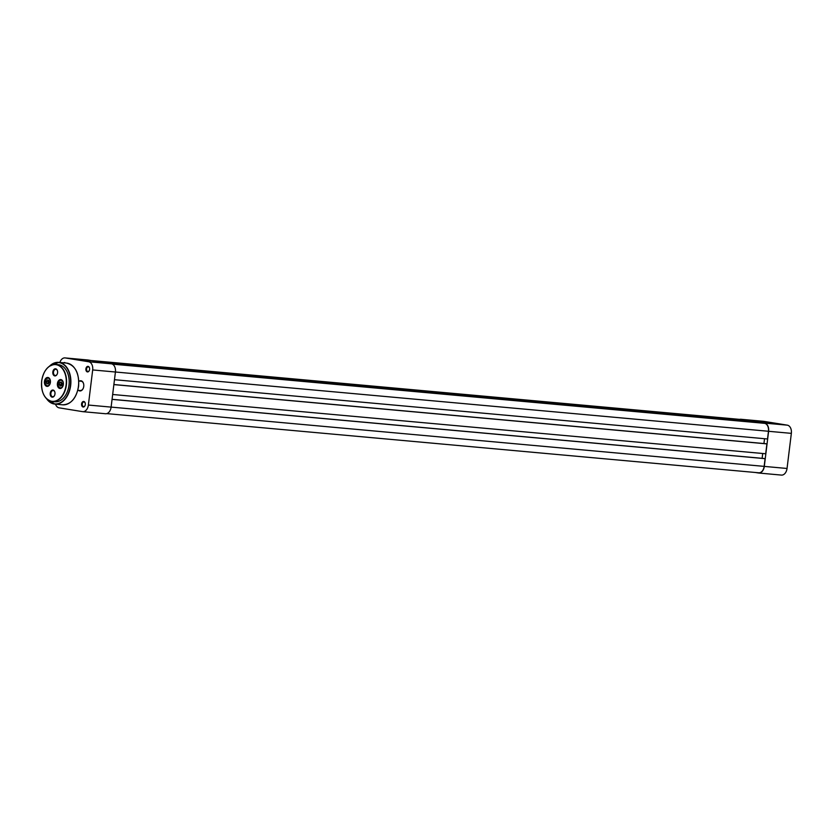 <?xml version="1.0" encoding="UTF-8"?>
<svg xmlns="http://www.w3.org/2000/svg" width="833" height="833" viewBox="0 0 833 833"><rect width="100%" height="100%" fill="white"/><g stroke="black" fill="none" stroke-linecap="round" stroke-linejoin="round"><path stroke-width="1.25" d="M48.533 383.409A1.864 1.25 95.2 0 1 48.314 382.847A1.864 1.25 95.2 0 1 48.262 381.889A1.864 1.25 95.2 0 1 48.553 380.993L48.47 383.513M50.292 382.409A3.821 2.561 -84.8 0 0 48.751 378.338A3.821 2.561 -84.8 0 0 45.628 380.098A3.821 2.561 -84.8 0 0 45.253 381.504A3.821 2.561 -84.8 0 0 45.326 383.399A3.821 2.561 -84.8 0 0 47.929 385.731A3.821 2.561 -84.8 0 0 50.292 382.409M45.628 380.098L45.648 380.046A3.957 2.655 95.2 0 1 45.648 380.046A3.957 2.655 95.2 0 1 48.231 378.026A3.957 2.655 95.2 0 1 49.793 379.015M49.22 385.221A3.957 2.655 95.2 0 1 47.523 385.908A3.957 2.655 95.2 0 1 45.346 383.461A3.957 2.655 95.2 0 1 45.336 383.43L45.326 383.399M49.199 382.212L48.73 380.244L47.304 379.983L46.356 381.701L46.825 383.669L48.241 383.93L49.199 382.212M48.314 383.805L46.825 383.669M48.075 381.858L46.356 381.701M63.329 384.513A4.467 2.988 95.2 0 1 62.881 386.2A4.467 2.988 95.2 0 1 59.247 388.282A4.467 2.988 95.2 0 1 57.415 383.544A4.467 2.988 95.2 0 1 60.174 379.609A4.467 2.988 95.2 0 1 63.235 382.347A4.467 2.988 95.2 0 1 63.329 384.513M63.246 382.409A4.196 2.801 -84.8 0 0 60.955 379.869A4.196 2.801 -84.8 0 0 57.81 383.596A4.196 2.801 -84.8 0 0 60.205 388.22A4.196 2.801 -84.8 0 0 62.912 386.137M50.386 382.409A4.467 2.988 95.2 0 1 49.938 384.096A4.467 2.988 95.2 0 1 46.304 386.179A4.467 2.988 95.2 0 1 44.472 381.441A4.467 2.988 95.2 0 1 47.231 377.505A4.467 2.988 95.2 0 1 50.292 380.244A4.467 2.988 95.2 0 1 50.386 382.409M50.303 380.306A4.196 2.801 -84.8 0 0 48.012 377.766A4.196 2.801 -84.8 0 0 44.867 381.493A4.196 2.801 -84.8 0 0 47.252 386.116A4.196 2.801 -84.8 0 0 49.97 384.034M57.581 372.736A3.582 2.405 95.2 0 1 57.217 374.09A3.582 2.405 95.2 0 1 54.301 375.756A3.582 2.405 95.2 0 1 52.833 371.966A3.582 2.405 95.2 0 1 55.051 368.811A3.582 2.405 95.2 0 1 57.498 370.997A3.582 2.405 95.2 0 1 57.581 372.736M57.529 371.112A3.124 2.093 -84.8 0 0 55.832 369.279A3.124 2.093 -84.8 0 0 53.489 372.049A3.124 2.093 -84.8 0 0 55.27 375.496A3.124 2.093 -84.8 0 0 57.258 373.996M54.968 393.988A3.582 2.405 95.2 0 1 54.614 395.342A3.582 2.405 95.2 0 1 51.698 397.008A3.582 2.405 95.2 0 1 50.219 393.218A3.582 2.405 95.2 0 1 52.437 390.063A3.582 2.405 95.2 0 1 54.895 392.249A3.582 2.405 95.2 0 1 54.968 393.988M54.916 392.353A3.124 2.093 -84.8 0 0 53.218 390.521A3.124 2.093 -84.8 0 0 50.875 393.301A3.124 2.093 -84.8 0 0 52.656 396.737A3.124 2.093 -84.8 0 0 54.655 395.238M43.555 373.975A18.628 12.474 95.2 0 1 55.728 364.438C48.304 364.771 43.618 370.279 41.65 380.983C41.025 392.728 44.597 399.58 52.354 401.537L54.978 401.777A18.628 12.474 -84.8 0 0 68.983 385.231A18.628 12.474 -84.8 0 0 58.341 364.677L55.728 364.438A18.628 12.474 95.2 0 1 66.369 384.992A18.628 12.474 95.2 0 1 52.354 401.537A18.628 12.474 95.2 0 1 42.108 389.969M770.171 423.049L760.539 421.717L770.171 423.049M755.312 472.478L758.467 472.998A7.455 4.988 -84.8 0 0 758.696 473.019A7.455 4.988 -84.8 0 0 764.298 466.407L768.609 431.296A7.455 4.988 -84.8 0 0 764.59 423.102L787.331 425.163L763.903 421.363L741.172 419.301L764.59 423.102M741.172 419.301A7.455 4.988 -84.8 0 0 740.933 419.27A7.455 4.988 -84.8 0 0 739.683 419.384M787.331 425.163A7.455 4.988 95.2 0 1 791.35 433.358L787.039 468.469A7.455 4.988 95.2 0 1 781.437 475.091A7.455 4.988 95.2 0 1 781.198 475.06M90.099 361.314L80.468 359.991L90.099 361.314M79.354 381.077A5.123 3.426 95.2 0 1 80.978 380.764A5.123 3.426 95.2 0 1 83.633 383.909A5.123 3.426 95.2 0 1 83.238 388.334A5.123 3.426 95.2 0 1 79.729 390.927A5.123 3.426 95.2 0 1 78.51 390.354M83.654 384.013A4.654 3.113 -84.8 0 0 81.27 381.254A4.654 3.113 -84.8 0 0 81.124 381.233L78.802 381.025M63.641 362.813A2.791 1.874 95.2 0 1 64.672 362.563A2.791 1.874 95.2 0 1 65.453 362.98M87.413 371.914A2.791 1.874 95.2 0 1 85.903 368.842A2.791 1.874 95.2 0 1 88.09 366.364A2.791 1.874 95.2 0 1 89.537 368.082A2.791 1.874 95.2 0 1 89.318 370.498A2.791 1.874 95.2 0 1 87.413 371.914M89.558 368.196A2.332 1.562 -84.8 0 0 88.381 366.864A2.332 1.562 -84.8 0 0 88.308 366.853A2.332 1.562 -84.8 0 0 86.549 368.977A2.332 1.562 -84.8 0 0 87.809 371.476A2.332 1.562 -84.8 0 0 87.882 371.487A2.332 1.562 -84.8 0 0 89.36 370.393M83.102 407.014A2.791 1.874 95.2 0 1 81.592 403.943A2.791 1.874 95.2 0 1 83.779 401.475A2.791 1.874 95.2 0 1 85.226 403.193A2.791 1.874 95.2 0 1 85.008 405.609A2.791 1.874 95.2 0 1 83.102 407.014M85.247 403.307A2.332 1.562 -84.8 0 0 84.071 401.964A2.332 1.562 -84.8 0 0 83.998 401.964A2.332 1.562 -84.8 0 0 82.238 404.078A2.332 1.562 -84.8 0 0 83.498 406.587A2.332 1.562 -84.8 0 0 83.571 406.598A2.332 1.562 -84.8 0 0 85.049 405.504M82.769 411.669A7.455 4.988 -84.8 0 0 88.371 405.046L111.112 407.108A7.455 4.988 95.2 0 1 105.499 413.73L82.769 411.669A7.455 4.988 -84.8 0 1 82.529 411.637L59.112 407.837A7.455 4.988 -84.8 0 1 55.499 404.161M111.112 407.108L115.423 372.007L92.682 369.935L88.371 405.046M92.682 369.935A7.455 4.988 -84.8 0 0 88.652 361.751L65.234 357.94A7.455 4.988 -84.8 0 0 65.005 357.909A7.455 4.988 -84.8 0 0 59.851 362.47M87.507 359.96A7.455 4.988 95.2 0 1 87.736 359.981A7.455 4.988 95.2 0 1 87.975 360.002L111.393 363.813A7.455 4.988 95.2 0 1 115.423 372.007L768.463 431.265A7.216 4.831 -84.8 0 0 764.559 423.331L111.809 363.906M80.135 390.49A4.654 3.113 -84.8 0 0 80.28 390.51A4.654 3.113 -84.8 0 0 83.279 388.23M61.569 385.648A1.864 1.25 95.2 0 1 61.465 385.481A1.864 1.25 95.2 0 1 61.267 383.669A1.864 1.25 95.2 0 1 61.652 382.857A1.864 1.25 95.2 0 1 61.704 382.805M62.163 387.314A3.957 2.655 95.2 0 1 60.465 388.011A3.957 2.655 95.2 0 1 58.289 385.564A3.957 2.655 95.2 0 1 58.279 385.533A3.821 2.561 -84.8 0 0 62.329 386.845A3.821 2.561 -84.8 0 0 62.725 381.462A3.821 2.561 -84.8 0 0 59.112 381.275A3.821 2.561 -84.8 0 0 58.57 382.201A3.957 2.655 95.2 0 1 58.602 382.149A3.957 2.655 95.2 0 1 59.153 381.181A3.957 2.655 95.2 0 1 61.173 380.129A3.957 2.655 95.2 0 1 62.735 381.118M61.6 382.628L61.007 384.7L61.559 385.648M58.602 382.149L58.57 382.201A3.821 2.561 -84.8 0 0 58.268 385.502L58.289 385.564M61.621 385.627L62.152 383.576L61.236 382.003L59.809 382.493L59.289 384.544L60.195 386.116L61.621 385.627M61.007 384.7L59.289 384.544M61.538 382.649L59.809 382.493M758.488 472.759A7.216 4.831 -84.8 0 0 758.717 472.79A7.216 4.831 -84.8 0 0 764.153 466.376L765.09 458.66L764.173 458.514L112.059 399.319M112.059 399.382L765.09 458.66M762.122 458.327L762.716 453.496M112.653 394.488L765.694 453.766L766.912 443.885L765.985 443.729L113.882 384.534M113.871 384.607L766.912 443.885M764.527 438.71L763.934 443.541M114.475 379.702L767.516 438.981L768.463 431.265M758.426 422.602L108.488 363.344M97.399 361.532L747.305 420.53L758.394 422.331M743.64 420.196L93.692 360.939M91.234 360.533L743.609 419.926M66.109 384.961A18.441 12.349 -84.8 0 0 56.144 364.687A18.441 12.349 -84.8 0 0 41.702 380.993A18.441 12.349 -84.8 0 0 51.656 401.267A18.441 12.349 -84.8 0 0 66.109 384.961M46.763 398.913A20.773 13.911 -84.8 0 0 60.799 402.506A20.773 13.911 -84.8 0 0 70.399 385.46A20.773 13.911 -84.8 0 0 64.755 365.489A20.773 13.911 -84.8 0 0 49.751 366.02M49.532 366.156A20.96 14.026 95.2 0 1 58.685 362.365A20.96 14.026 95.2 0 1 70.659 385.492A20.96 14.026 95.2 0 1 54.905 404.109A20.96 14.026 95.2 0 1 46.575 398.736M78.021 376.152A20.492 13.724 95.2 0 1 78.489 386.179M78.448 386.2A20.96 14.026 -84.8 0 0 66.473 363.073C75.282 365.312 79.322 373.028 78.604 386.21C76.417 398.216 71.117 404.421 62.683 404.817A20.96 14.026 -84.8 0 0 78.448 386.2A20.492 13.724 95.2 0 1 76.397 394.03M764.298 466.407L787.039 468.469M791.35 433.358L768.609 431.296M87.975 360.002L65.234 357.94M88.652 361.751L111.393 363.813M111.112 407.098L764.153 466.376M112.393 364.136L764.559 423.331M77.823 390.292L80.28 390.51M48.908 378.088L48.231 378.026M48.199 385.971L47.523 385.908M66.473 363.073L58.685 362.365L49.386 366.26M62.683 404.817L54.905 404.109L46.45 398.611M758.696 473.019L781.437 475.091M740.933 419.27L763.674 421.331M87.736 359.981L65.005 357.909M61.861 380.192L61.173 380.129M61.142 388.074L60.465 388.011M106.759 413.616L758.717 472.79M91.12 360.522L740.912 419.499"/></g></svg>
